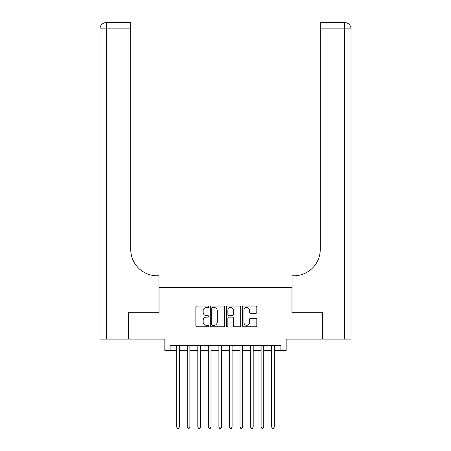 <?xml version="1.0" encoding="UTF-8"?>
<svg xmlns="http://www.w3.org/2000/svg" width="451" height="451" viewBox="0 0 451 451"><rect width="100%" height="100%" fill="white"/><g stroke="black" fill="none" stroke-linecap="round" stroke-linejoin="round"><path stroke-width="0.68" d="M208.621 306.765A0.727 0.727 0 0 0 207.894 306.043L196.89 306.043A1.037 1.037 0 0 0 195.852 307.075L195.852 325.718A1.037 1.037 0 0 0 196.89 326.755L207.894 326.755A0.727 0.727 0 0 0 208.621 326.028A0.727 0.727 0 0 0 207.894 325.306L206.468 325.306A3.315 3.315 0 0 1 203.153 321.991L203.153 320.435A3.315 3.315 0 0 1 206.468 317.121L207.894 317.121A0.727 0.727 0 0 0 208.621 316.399A0.727 0.727 0 0 0 207.894 315.672L206.468 315.672A3.315 3.315 0 0 1 203.153 312.357L203.153 310.807A3.315 3.315 0 0 1 206.468 307.492L207.894 307.492A0.727 0.727 0 0 0 208.621 306.765M255.768 313.344A1.037 1.037 0 0 0 256.805 312.306L256.805 307.075A1.037 1.037 0 0 0 255.768 306.043L243.546 306.043A1.037 1.037 0 0 0 242.508 307.075L242.508 325.718A1.037 1.037 0 0 0 243.546 326.755L255.768 326.755A1.037 1.037 0 0 0 256.805 325.718L256.805 319.398A1.037 1.037 0 0 0 255.768 318.367L250.536 318.367A1.037 1.037 0 0 0 249.499 319.398L249.499 322.533A2.768 2.768 0 0 1 246.731 325.306A2.768 2.768 0 0 1 243.963 322.533L243.963 310.26A2.768 2.768 0 0 1 246.731 307.492A2.768 2.768 0 0 1 249.499 310.26L249.499 312.306A1.037 1.037 0 0 0 250.536 313.344L255.768 313.344M170.106 350.686L170.106 345.415L280.894 345.415L280.894 350.686L286.171 350.686L286.171 339.084L322.307 339.084L322.307 312.706L291.972 312.706L291.972 287.383L159.028 287.383L159.028 312.706L128.693 312.706L128.693 339.084L164.829 339.084L164.829 350.686L176.702 350.686M224.592 307.075A1.037 1.037 0 0 0 223.561 306.043L211.339 306.043A1.037 1.037 0 0 0 210.301 307.075L210.301 325.718A1.037 1.037 0 0 0 211.339 326.755L223.561 326.755A1.037 1.037 0 0 0 224.592 325.718L224.592 307.075M227.439 306.043L239.661 306.043A1.037 1.037 0 0 1 240.699 307.075L240.699 325.718A1.037 1.037 0 0 1 239.661 326.755L234.43 326.755A1.037 1.037 0 0 1 233.398 325.718L233.398 318.158A1.037 1.037 0 0 0 232.361 317.121L228.894 317.121A1.037 1.037 0 0 0 227.856 318.158L227.856 326.028A0.727 0.727 0 0 1 227.129 326.755A0.727 0.727 0 0 1 226.408 326.028L226.408 307.075A1.037 1.037 0 0 1 227.439 306.043M179.34 350.686L187.25 350.686M189.888 350.686L197.803 350.686M200.441 350.686L208.356 350.686M210.995 350.686L218.904 350.686M221.542 350.686L229.458 350.686M232.096 350.686L240.005 350.686M242.644 350.686L250.559 350.686M253.197 350.686L261.112 350.686M263.75 350.686L271.66 350.686M274.298 350.686L280.894 350.686M212.477 307.492A0.727 0.727 0 0 0 211.75 308.213L211.75 324.579A0.727 0.727 0 0 0 212.477 325.306L213.977 325.306A3.315 3.315 0 0 0 217.292 321.991L217.292 310.807A3.315 3.315 0 0 0 213.977 307.492L212.477 307.492M233.398 310.311A2.768 2.768 0 0 0 230.624 307.543A2.768 2.768 0 0 0 227.856 310.311L227.856 314.635A1.037 1.037 0 0 0 228.894 315.672L232.361 315.672A1.037 1.037 0 0 0 233.398 314.635L233.398 310.311M179.34 345.415L179.34 427.08L176.702 427.08L176.702 345.415M179.34 427.08L178.545 428.45L177.491 428.45L176.702 427.08M128.377 312.706L158.921 312.706L158.921 275.775L157.128 275.775A26.378 26.378 0 0 1 130.751 249.397L130.751 28.881L106.323 28.881L106.323 339.084L128.377 339.084L128.377 312.706M106.323 339.084L99.992 339.084L99.992 28.881A6.331 6.331 0 0 1 106.323 22.55L130.751 22.55L130.751 28.881M157.128 275.775A26.378 26.378 0 0 1 130.751 249.397M106.323 22.55A6.331 6.331 0 0 0 99.992 28.881L106.323 28.881L106.323 22.55M351.008 339.084L351.008 28.881L351.008 339.084L322.623 339.084L322.623 312.706L292.079 312.706L292.079 275.775L293.872 275.775A26.378 26.378 0 0 0 320.249 249.397L320.249 22.55L344.677 22.55A6.331 6.331 0 0 1 351.008 28.881L351.008 275.775M343.093 22.55L320.249 22.55M293.872 275.775A26.378 26.378 0 0 0 320.249 249.397M189.888 345.415L189.888 427.08L187.25 427.08L187.25 345.415M189.888 427.08L189.099 428.45L188.044 428.45L187.25 427.08M200.441 345.415L200.441 427.08L197.803 427.08L197.803 345.415M200.441 427.08L199.652 428.45L198.592 428.45L197.803 427.08M210.995 345.415L210.995 427.08L208.356 427.08L208.356 345.415M210.995 427.08L210.2 428.45L209.146 428.45L208.356 427.08M221.542 345.415L221.542 427.08L218.904 427.08L218.904 345.415M221.542 427.08L220.753 428.45L219.699 428.45L218.904 427.08M232.096 345.415L232.096 427.08L229.458 427.08L229.458 345.415M232.096 427.08L231.301 428.45L230.247 428.45L229.458 427.08M242.644 345.415L242.644 427.08L240.005 427.08L240.005 345.415M242.644 427.08L241.854 428.45L240.8 428.45L240.005 427.08M253.197 345.415L253.197 427.08L250.559 427.08L250.559 345.415M253.197 427.08L252.408 428.45L251.348 428.45L250.559 427.08M263.75 345.415L263.75 427.08L261.112 427.08L261.112 345.415M263.75 427.08L262.956 428.45L261.901 428.45L261.112 427.08M274.298 345.415L274.298 427.08L271.66 427.08L271.66 345.415M274.298 427.08L273.509 428.45L272.455 428.45L271.66 427.08M344.677 339.084L344.677 28.881L320.249 28.881M344.677 22.55L344.677 28.881L351.008 28.881"/></g></svg>
